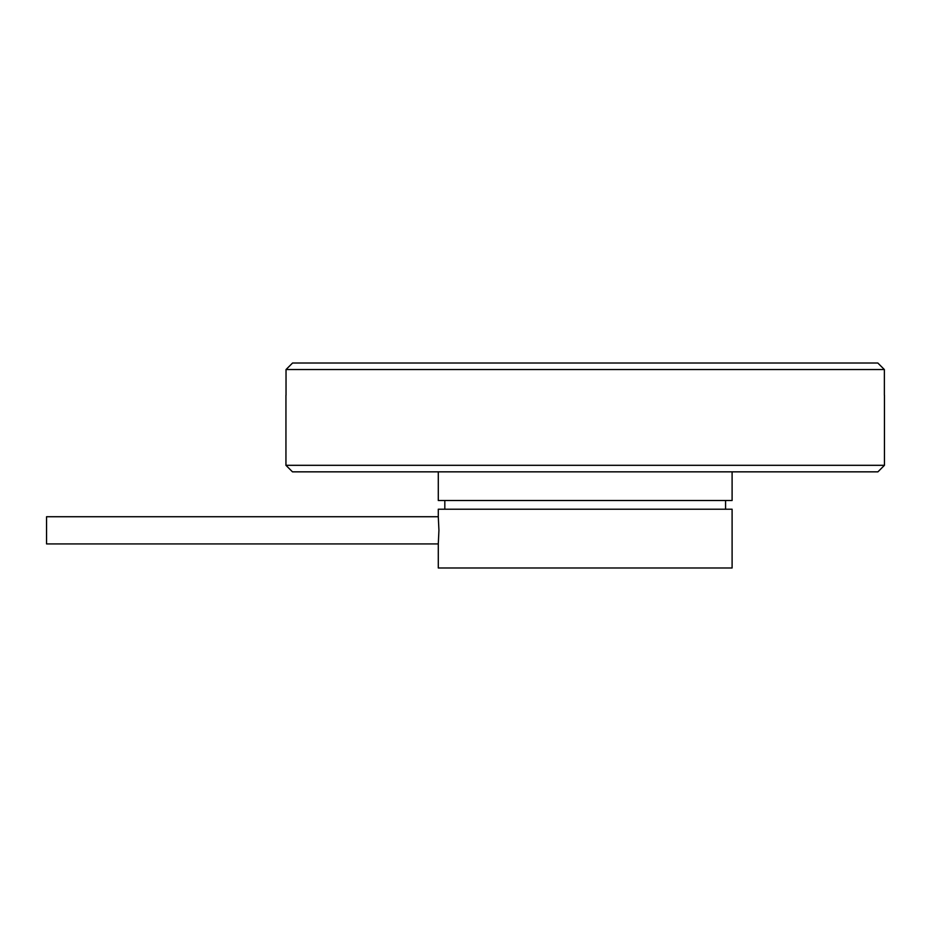 <?xml version="1.0" encoding="UTF-8"?>
<svg xmlns="http://www.w3.org/2000/svg" width="931" height="931" viewBox="0 0 931 931"><rect width="100%" height="100%" fill="white"/><g stroke="black" fill="none" stroke-linecap="round" stroke-linejoin="round"><path stroke-width="1.4" d="M438.292 516.728L438.932 530.321L438.292 543.925L46.55 543.925L46.55 516.728L438.292 516.728L438.292 509.21L732.103 509.21L732.103 567.98L438.292 567.98L438.292 543.925M725.575 509.21L725.575 500.506M444.82 509.21L444.82 500.506M732.103 471.842L732.103 500.506L438.292 500.506L438.292 471.842M884.45 465.314L285.945 465.314L292.474 471.842L877.921 471.842L884.45 465.314L884.45 395.221M877.84 363.02L884.369 369.549L877.84 363.02L292.555 363.02L286.026 369.549L884.369 369.549L884.369 395.21M292.555 363.02L286.026 369.549L286.026 395.21M285.945 465.314L285.945 395.221"/></g></svg>
